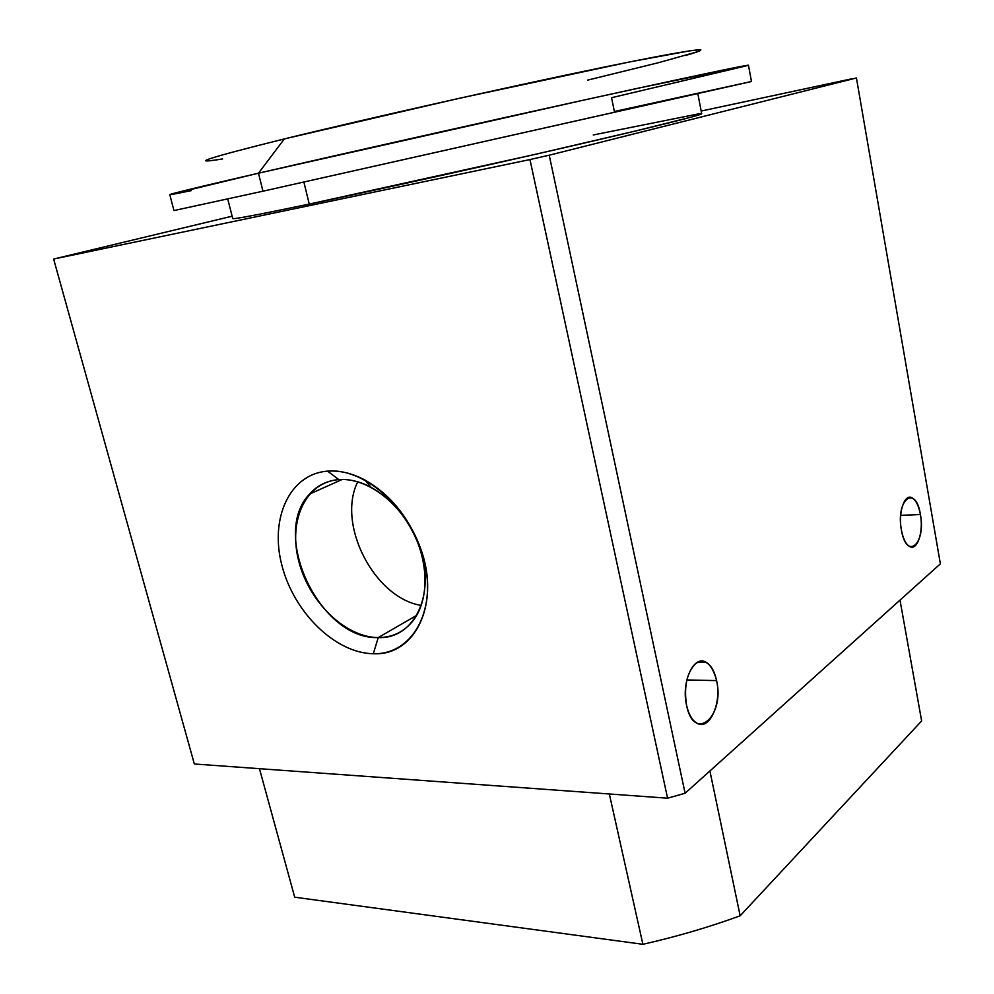 <?xml version="1.0" encoding="UTF-8"?>
<svg xmlns="http://www.w3.org/2000/svg" width="994" height="994" viewBox="0 0 994 994"><rect width="100%" height="100%" fill="white"/><g stroke="black" fill="none" stroke-linecap="round" stroke-linejoin="round"><path stroke-width="1.49" d="M685.5 55.465C720.464 45.575 695.8 48.259 603.619 67.219C511.947 86.043 367.358 118.522 284.334 138.924L258.465 173.204C355.864 150.703 530.97 111.49 638.645 88.093L748.184 65.405L611.558 97.71L614.367 111.502L751.352 81.533L262.963 191.196L751.476 81.471L748.457 65.256C749.153 64.337 688.842 76.985 582.434 100.394L258.465 173.204L262.963 191.196L258.465 173.204L169.775 194.6L173.95 210.566L262.963 191.196M227.738 198.974L232.733 218.556C232.981 219.488 258.49 214.667 309.258 204.081L303.891 182.126L309.258 204.081C376.502 189.991 484.836 166.035 569.065 146.59C653.518 127.095 702.485 114.807 701.702 113.726L697.875 93.883M686.817 679.946L716.599 680.604C714.562 671.323 711.045 665.21 706.051 662.252C693.924 654.487 681.064 681.909 686.531 705.119C688.581 714.239 692.035 720.252 696.893 723.16C709.418 731.062 721.892 703.305 716.599 680.604L686.817 679.946M900.676 515.352L920.407 514.519C918.692 505.499 915.847 499.895 911.858 497.708C904.391 493.521 898.029 512.73 901.396 530.013C903.124 538.947 905.956 544.488 909.858 546.638C917.487 550.862 923.687 531.542 920.407 514.519L900.676 515.352M416.71 615.336L378.254 637.564C392.754 637.502 404.521 631.687 413.529 620.119C429.172 599.506 428.886 561.796 412.038 530.2C395.264 498.553 364.388 477.629 338.842 479.605C349.267 478.909 360.002 481.469 371.048 487.284C392.133 499.199 407.851 518.023 418.188 543.768C437.348 591.765 415.33 639.39 378.254 637.564L373.309 653.717C416.001 656.226 441.746 601.37 419.48 545.507C407.453 515.575 389.213 493.707 364.748 479.928C351.963 473.206 339.563 470.286 327.548 471.144L338.842 479.605L327.548 471.144C289.378 474.014 269.461 518.769 281.973 565.636C293.975 612.553 335.4 653.282 373.309 653.717L378.254 637.564C345.328 637.477 309.146 602.165 298.809 561.361C288.024 520.583 305.705 481.904 338.842 479.605C327.038 480.599 317.272 485.42 309.556 494.093C269.859 534.871 320.528 640.211 378.254 637.564L416.71 615.336M421.257 605.445C374.303 597.978 336.432 524.323 357.753 481.792C336.432 524.323 374.303 597.978 421.257 605.445M294.696 897.209L642.894 944.3L609.334 793.982L642.894 944.3C676.74 936.634 709.157 927.129 740.157 915.797L709.902 770.971L740.157 915.797L921.637 720.961L900.005 600.127L921.637 720.961L740.157 915.797C709.157 927.129 676.74 936.634 642.894 944.3L294.696 897.209L259.459 768.685M191.308 190.612C150.417 199.036 166.073 194.526 258.465 173.204L284.334 138.924C207.584 158.021 186.996 164.706 222.569 158.941M284.334 138.924L458.569 98.456L629.662 61.926L690.731 50.644L700.807 49.7L697.9 51.626L658.885 62.597L587.541 80.154M194.339 763.976L667.57 798.194L529.964 159.562L53.626 259.049L194.339 763.976L53.626 259.049L232.124 216.195L53.626 259.049L529.964 159.562L667.57 798.194L685.102 793.262L549.222 155.201L529.964 159.562L549.222 155.201L685.102 793.262L940.374 563.846L856.43 77.967L549.222 155.201L856.43 77.967L940.374 563.846L685.102 793.262L667.57 798.194L194.339 763.976M327.548 471.144C365.519 467.528 412.473 510.32 424.363 561.275C436.813 612.205 411.367 654.884 373.309 653.717C335.4 653.282 293.975 612.553 281.973 565.636C269.461 518.769 289.378 474.014 327.548 471.144M901.396 530.013C895.557 499.348 915.76 483.954 920.407 514.519C926.197 543.979 906.516 561.063 901.396 530.013M686.531 705.119C683.81 686.432 686.866 672.54 695.713 663.433C705.181 658.252 712.151 663.967 716.599 680.604C725.073 716.488 694.036 743.437 686.531 705.119M851.137 78.936L701.18 111.055L851.137 78.936M593.256 134.973L698.509 113.875L701.279 114.049L691.774 116.981L634.334 131.295L533.356 154.778L309.258 204.081M706.051 662.252L697.751 662.141M911.858 497.708L907.547 497.919M371.048 487.284L364.748 479.928M418.188 543.768L419.48 545.507M309.556 494.093L342.147 479.481"/></g></svg>
